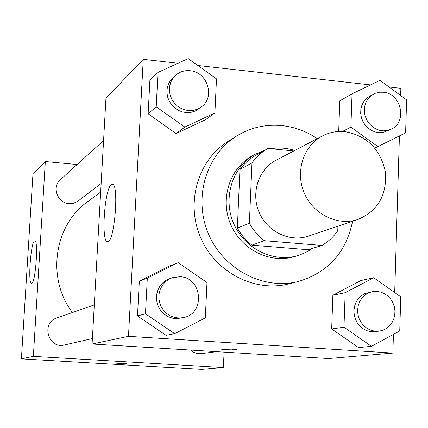<?xml version="1.0" encoding="UTF-8"?>
<svg xmlns="http://www.w3.org/2000/svg" width="428" height="428" viewBox="0 0 428 428"><rect width="100%" height="100%" fill="white"/><g stroke="black" fill="none" stroke-linecap="round" stroke-linejoin="round"><path stroke-width="0.64" d="M345.011 131.658C366.828 135.692 380.273 149.051 385.334 171.74C387.19 194.831 378.111 210.715 358.092 219.404C337.895 226.375 313.275 214.471 304.26 193.065C295.015 171.762 303.415 145.734 322.412 135.954C329.474 132.311 337.007 130.882 345.011 131.658M358.092 219.404L308.374 236.144C289.826 242.542 267.323 231.789 259.138 212.358C250.744 193.017 258.517 169.317 275.958 160.329L322.412 135.954M322 245.431L308.139 249.722L251.867 245.158L248.224 242.05L243.789 237.417L240.809 233.613L237.353 228.156L239.948 169.467L251.98 162.875L249.369 223.202C253.221 230.066 258.191 235.898 264.279 240.691L322 245.431C328.287 241.697 333.546 236.796 337.767 230.719L337.927 226.193M293.817 150.956L268.089 148.446C261.722 152.036 256.351 156.846 251.98 162.875M239.948 169.467C244.217 163.592 249.454 158.906 255.666 155.401L268.03 148.479M294.764 150.458C286.888 147.986 278.949 147.398 270.945 148.693M265.403 149.95L254.917 154.347C232.383 166.834 222.587 197.907 233.586 223.282C244.335 248.764 273.567 263.156 298.161 255.489L305.678 252.509L312.59 248.342M298.161 255.489L294.876 256.49C270.426 264.108 241.387 249.824 230.708 224.513C219.789 199.309 229.526 168.445 251.921 156.033L254.917 154.347M237.353 228.156L249.369 223.202M251.867 245.158L264.279 240.691M352.597 221.249C346.166 252.44 328.11 272.508 298.428 281.464C263.632 290.403 223.571 269.613 208.516 234.004C193.172 198.512 205.82 155.187 236.326 136.211C250.332 127.587 265.547 124.056 281.972 125.618C294.673 127.004 306.443 131.343 317.276 138.645M298.428 281.464L288.74 283.887C254.574 292.661 215.279 272.304 200.529 237.417C185.495 202.653 197.929 160.179 227.878 141.54L236.326 136.211M373.655 277.708L360.777 280.581L332.872 295.267L331.673 328.95L358.546 347.616L371.45 346.316L399.741 330.962L400.758 296.823L373.655 277.708L345.171 292.725L343.984 327.195L371.45 346.316M178.176 262.664L169.504 265.997L139.325 281.105L137.49 315.939L166.037 335.317L174.678 333.669L205.333 317.844L206.981 282.523L178.176 262.664L147.312 278.12L145.461 313.804L174.678 333.669M178.043 63.264L143.246 59.353L128.48 336.333L392.867 353.068L393.428 334.386M394.696 292.549L399.426 135.906M400.645 95.503L400.865 88.323L389.025 86.991M370.562 84.915L197.832 65.489M339.795 100.869L338.703 131.498L339.795 100.869L352.046 93.839L350.896 127.121L377.86 146.622L405.621 132.83L406.6 99.863L379.989 80.378L352.046 93.839M157.996 72.407L149.896 80.191L148.131 113.811L176.133 133.579L205.526 119.717L214.899 112.939L216.493 78.87L188.234 58.615L157.996 72.407L156.209 106.818L184.859 127.089L214.899 112.939M143.246 59.353L105.957 98.279L92.084 344L328.597 358.557L392.867 353.068M92.084 344L128.48 336.333M111.36 184.586L112.099 184.27C119.391 181.905 114.672 242.788 107.653 241.622C100.858 243.264 104.453 188.427 111.36 184.586M231.2 349.082L236.903 349.767C236.609 350.286 219.96 349.446 220.96 348.97L231.2 349.082M236.909 349.762L236.903 349.767C236.609 350.275 219.96 349.441 220.96 348.959M72.466 312.51C46.229 278.5 54.008 225.144 87.879 201.502L100.66 192.102M103.571 140.55L60.45 179.626C51.622 186.892 57.432 203.156 69.026 203.616L73.252 203.316L77.147 201.732L101.147 183.494M216.718 351.672L201.288 353.619C197.271 354.036 193.729 352.854 190.663 350.067M92.389 338.537L64.553 344.941C48.236 349.446 40.665 322.814 56.87 317.945L94.288 304.897M223.384 367.54L224.079 352.121L223.384 367.54L33.341 356.374L223.384 367.54L201.77 369.385L21.4 358.889L33.341 356.374L45.325 161.565L33.341 356.374M45.325 161.565L77.126 164.513L45.325 161.565L32.929 174.501L21.4 358.889M201.438 106.877L195.2 111.039L191.204 112.302L186.977 112.644L182.724 112.04L178.647 110.515L174.945 108.145L171.794 105.037L169.338 101.345L167.706 97.242L166.968 92.93L167.166 88.607L168.284 84.487L170.269 80.764L175.512 75.36C179.648 71.754 184.516 70.213 190.107 70.738C207.441 71.861 215.407 97.231 201.438 106.877L197.832 109.022L193.809 110.296L189.556 110.633L185.281 110.023L181.178 108.487L177.449 106.101L174.276 102.971L171.805 99.253L170.157 95.123L169.418 90.779L169.616 86.424L170.74 82.278L172.735 78.533L175.512 75.36M149.896 80.191L148.131 113.811L176.133 133.579L184.859 127.089M176.133 133.579L205.526 119.717M148.131 113.811L156.209 106.818M183.623 317.549L176.764 318.635L172.463 318.165L168.348 316.752L164.603 314.468L161.404 311.413L158.911 307.727L157.237 303.596L156.461 299.199L156.621 294.758L157.702 290.473L159.66 286.546L162.399 283.159L165.786 280.479L169.659 278.617L172.163 277.745L179.995 276.718C202.273 277.307 205.563 313.564 183.623 317.549L179.321 318.041L174.993 317.571L170.847 316.148L167.081 313.847L163.86 310.765L161.351 307.058L159.665 302.896L158.884 298.471L159.039 293.993L160.131 289.681L162.1 285.727L164.855 282.32L168.263 279.618L172.163 277.745M169.504 265.997L139.325 281.105L147.312 278.12M139.325 281.105L137.49 315.939L145.461 313.804M137.49 315.939L166.037 335.317M391.085 129.245L383.525 132.306L379.566 132.643L375.57 132.054L371.734 130.567L368.24 128.245L365.255 125.206L362.933 121.595L361.382 117.588L360.681 113.377L360.863 109.177L361.911 105.176L363.784 101.58L366.379 98.563L369.578 96.263L375.286 93.277L379.583 92.239L383.311 92.255C401.432 93.358 407.574 122.445 391.085 129.245L387.329 130.497L383.349 130.84L379.331 130.246L375.468 128.742L371.953 126.404L368.952 123.344L366.614 119.712L365.052 115.678L364.346 111.441L364.522 107.209L365.582 103.185L367.459 99.569L370.07 96.53L373.286 94.213M374.768 148.029L377.86 146.622M342.411 131.476L350.896 127.121M379.064 331.17L371.183 331.684L367.176 330.769L363.425 328.945L360.109 326.302L357.391 322.969L355.395 319.101L354.229 314.885L353.94 310.53L354.545 306.245L356.016 302.238L358.273 298.696L361.216 295.796L364.693 293.672L372.307 291.671L376.982 291.393L380.883 292.126L384.574 293.71L387.891 296.074L390.7 299.119L392.867 302.698L394.3 306.657L394.937 310.824L394.75 315.019L393.739 319.047L391.957 322.739L389.475 325.922L386.409 328.463L382.883 330.239L379.064 331.17L374.976 331.202L370.948 330.277L367.171 328.442L363.832 325.783L361.093 322.423L359.087 318.528L357.91 314.286L357.621 309.904L358.231 305.592L359.707 301.553L361.976 297.99L364.934 295.069L368.433 292.934L372.307 291.671M360.777 280.581L332.872 295.267L345.171 292.725M332.872 295.267L331.673 328.95L343.984 327.195M331.673 328.95L358.546 347.616M31.816 283.331L31.581 283.4C27.611 284.433 30.912 240.285 34.754 240.916C38.6 239.434 35.642 282.368 31.816 283.331M114.774 362.917L126.442 363.559C126.431 363.848 114.105 363.206 114.651 362.949L114.774 362.917M114.651 362.955C114.442 363.222 126.447 363.837 126.442 363.554L126.442 363.554M255.666 155.401L268.089 148.446M112.505 184.308L112.099 184.27"/></g></svg>
